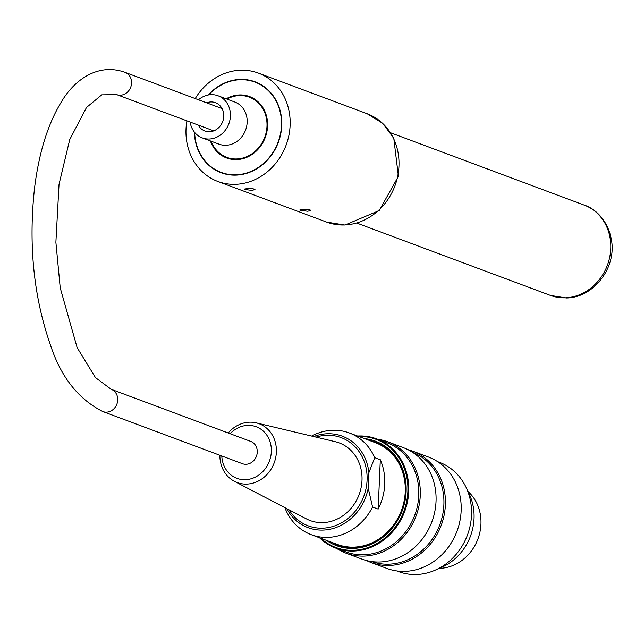 <?xml version="1.0" encoding="UTF-8"?>
<svg xmlns="http://www.w3.org/2000/svg" width="644" height="644" viewBox="0 0 644 644"><rect width="100%" height="100%" fill="white"/><g stroke="black" fill="none" stroke-linecap="round" stroke-linejoin="round"><path stroke-width="0.97" d="M208.696 94.901A48.203 42.713 110.5 0 1 254.944 82.11A48.203 42.713 110.5 0 1 280.414 134.097A48.203 42.713 110.5 0 1 236.002 174.806A48.203 42.713 110.5 0 1 221.206 172.423A48.203 42.713 110.5 0 1 194.673 132.447M226.157 98.806A32.78 29.044 110.5 0 1 249.542 96.56A32.78 29.044 110.5 0 1 266.866 131.907A32.78 29.044 110.5 0 1 236.662 159.599A32.78 29.044 110.5 0 1 226.608 157.973A32.78 29.044 110.5 0 1 210.411 140.947M438.83 568.394A51.415 45.563 -69.5 0 0 467.697 491.131M377.626 439.248A59.449 52.679 110.5 0 1 387.575 441.76A59.449 52.679 110.5 0 1 416.121 515.884A59.449 52.679 110.5 0 1 345.965 553.148A59.449 52.679 110.5 0 1 336.804 548.527M345.965 553.148L361.735 559.04A59.449 52.679 -69.5 0 0 431.891 521.777A59.449 52.679 -69.5 0 0 403.345 447.652L387.575 441.76M407.926 449.649A59.449 52.679 110.5 0 1 412.691 451.146A59.449 52.679 110.5 0 1 441.237 525.271A59.449 52.679 110.5 0 1 371.081 562.526A59.449 52.679 110.5 0 1 366.5 560.53M371.081 562.526L386.851 568.419A59.449 52.679 -69.5 0 0 457.007 531.163A59.449 52.679 -69.5 0 0 428.461 457.031L412.691 451.146M320.817 538.263A57.686 51.109 -69.5 0 0 375.718 544.18A57.686 51.109 -69.5 0 0 407.861 491.622A57.686 51.109 -69.5 0 0 358.829 436.511M364.488 438.628A55.754 49.403 110.5 0 1 406.123 491.686A55.754 49.403 110.5 0 1 377.706 540.96A55.754 49.403 110.5 0 1 326.484 540.38M357.581 436.044A58.322 51.681 110.5 0 1 376.643 438.878A58.322 51.681 110.5 0 1 408.715 491.71A58.322 51.681 110.5 0 1 335.83 548.157A58.322 51.681 110.5 0 1 319.577 537.796M376.643 438.878L386.69 442.637A58.322 51.681 110.5 0 1 414.696 515.361A58.322 51.681 110.5 0 1 345.876 551.908L335.83 548.157M396.801 570.93L398.62 571.614A58.322 51.681 -69.5 0 0 467.439 535.059A58.322 51.681 -69.5 0 0 439.441 462.336L437.622 461.659M412.53 452.289A58.322 51.681 110.5 0 1 439.812 524.739A58.322 51.681 110.5 0 1 371.709 561.552M369.358 440.448A54.788 48.55 110.5 0 1 405.68 491.871A54.788 48.55 110.5 0 1 331.354 542.2M221.794 455.992A27.531 24.392 -69.5 0 0 250.387 478.975A27.531 24.392 -69.5 0 0 268.999 439.063A27.531 24.392 -69.5 0 0 230.109 433.71M228.193 433.001A31.379 27.805 110.5 0 1 256.207 422.858A31.379 27.805 110.5 0 1 276.34 452.764A31.379 27.805 110.5 0 1 252.504 483.258A31.379 27.805 110.5 0 1 234.384 481.293A31.379 27.805 110.5 0 1 219.878 455.276M234.384 481.293L306.52 518.935A41.458 36.732 -69.5 0 0 359.111 494.592A41.458 36.732 -69.5 0 0 335.363 441.736L256.207 422.858M311.607 436.069A54.305 48.123 110.5 0 1 349.289 432.945A54.305 48.123 110.5 0 1 374.736 457.651L368.891 472.704L368.223 488.136L372.578 507.005A54.305 48.123 110.5 0 1 311.277 534.697A54.305 48.123 110.5 0 1 285.831 510L285.107 507.762M378.157 509.09A54.305 48.123 -69.5 0 0 380.314 459.736L378.157 509.09L372.578 507.005M380.314 459.736L374.736 457.651M311.277 534.697L337.376 544.446A54.305 48.123 -69.5 0 0 405.245 491.887A54.305 48.123 -69.5 0 0 375.38 442.694L349.289 432.945M467.794 491.3A43.381 38.439 110.5 0 1 480.947 524.176A43.381 38.439 110.5 0 1 439.015 568.33M111.187 389.29L250.725 441.414A11.89 10.537 110.5 0 1 256.433 456.234A11.89 10.537 110.5 0 1 242.402 463.688L102.863 411.564C78.383 399.183 60.922 377.022 50.474 345.087C33.681 297.021 28.36 244.736 34.526 188.233C38.825 153.401 47.576 124.96 60.769 102.911C74.036 79.735 98.121 62.629 125.025 72.345A11.89 10.537 -69.5 0 1 130.732 87.173A11.89 10.537 -69.5 0 1 116.701 94.62L101.768 94.845L86.497 107.476L69.737 139.603L59.039 184.289L55.883 242.273L60.23 287.9L77.143 347.655L95.465 377.593L111.187 389.29A11.89 10.537 110.5 0 1 116.894 404.118A11.89 10.537 110.5 0 1 102.863 411.564M198.473 99.78A22.492 19.932 110.5 0 1 218.042 95.771L234.786 102.026A22.492 19.932 110.5 0 1 235.141 102.163A22.492 19.932 110.5 0 1 245.509 130.273A22.492 19.932 110.5 0 1 219.041 144.167L202.297 137.913A22.492 19.932 110.5 0 1 190.157 122.062M218.042 95.771A22.492 19.932 110.5 0 1 218.397 95.908A22.492 19.932 110.5 0 1 228.765 124.018A22.492 19.932 110.5 0 1 202.297 137.913M226.897 99.079A32.136 28.473 110.5 0 1 249.317 97.164A32.136 28.473 110.5 0 1 249.824 97.357A32.136 28.473 110.5 0 1 264.644 137.518A32.136 28.473 110.5 0 1 226.825 157.369A32.136 28.473 110.5 0 1 211.152 141.221M206.595 102.815A15.102 13.387 110.5 0 1 215.45 102.694A15.102 13.387 110.5 0 1 215.692 102.782A15.102 13.387 110.5 0 1 222.655 121.66A15.102 13.387 110.5 0 1 204.881 130.99A15.102 13.387 110.5 0 1 198.272 125.097M195.245 98.58A57.847 51.254 110.5 0 1 258.316 73.078A57.847 51.254 110.5 0 1 288.882 135.465A57.847 51.254 110.5 0 1 235.583 184.321A57.847 51.254 110.5 0 1 217.833 181.455A57.847 51.254 110.5 0 1 186.921 120.855M247.167 188.644C251.587 188.467 254.203 188.773 255 189.561L251.909 190.415L244.631 189.441L244.092 189.086L247.167 188.644M302.978 209.493C307.405 209.316 310.014 209.622 310.819 210.411L307.719 211.264L300.45 210.29L299.903 209.936L302.978 209.493M208.229 94.982A48.525 42.995 110.5 0 1 255.056 81.812A48.525 42.995 110.5 0 1 280.695 134.145A48.525 42.995 110.5 0 1 235.986 175.128A48.525 42.995 110.5 0 1 221.093 172.721A48.525 42.995 110.5 0 1 194.375 132.076M565.303 297.818A48.203 42.713 110.5 0 1 550.507 295.435L566.301 297.987C592.834 297.778 615.406 269.458 611.8 242.249C608.709 219.532 593.881 208.012 584.245 205.122A48.203 42.713 110.5 0 1 609.723 257.109A48.203 42.713 110.5 0 1 565.303 297.818M288.955 509.766A47.084 41.723 -69.5 0 0 361.405 501.773A47.084 41.723 -69.5 0 0 326.725 435.296A47.084 41.723 -69.5 0 0 316.083 437.139M313.668 436.56A48.831 43.269 110.5 0 1 368.891 472.704M368.223 488.136A48.831 43.269 110.5 0 1 331.741 528.853A48.831 43.269 110.5 0 1 286.749 508.623M344.419 224.973A57.847 51.254 110.5 0 1 326.669 222.108L344.918 225.054L379.219 210.548L398.403 176.343L393.774 138.194L382.657 123.286L367.152 113.738A57.847 51.254 110.5 0 1 397.726 176.118A57.847 51.254 110.5 0 1 344.419 224.973M221.206 172.423L225.835 174.154M356.977 223.138L550.507 295.435M254.944 82.11L259.572 83.841M390.715 132.825L584.245 205.122M222.059 108.595L125.025 72.345M213.736 130.869L116.701 94.62M226.825 157.369L232.194 159.374M249.317 97.164L254.678 99.168M217.833 181.455L326.669 222.108M258.316 73.078L367.152 113.738"/></g></svg>
